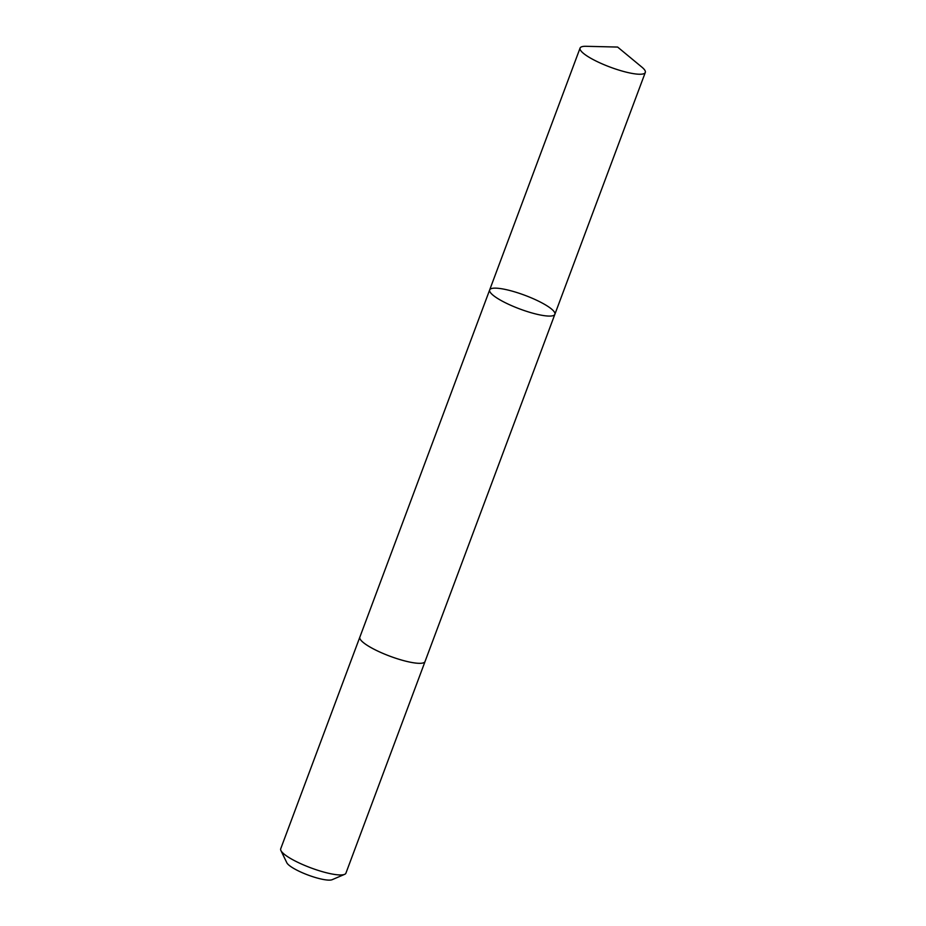 <?xml version="1.0" encoding="UTF-8"?>
<svg xmlns="http://www.w3.org/2000/svg" width="926" height="926" viewBox="0 0 926 926"><rect width="100%" height="100%" fill="white"/><g stroke="black" fill="none" stroke-linecap="round" stroke-linejoin="round"><path stroke-width="1.39" d="M425.092 661.407A34.806 7.292 -159.5 0 1 425.046 661.534A34.806 7.292 -159.5 0 1 403.007 660.446A34.806 7.292 -159.5 0 1 359.844 637.157L489.669 289.919A34.806 7.292 20.5 0 0 532.832 313.208A34.806 7.292 20.5 0 0 554.871 314.296A34.806 7.292 20.5 0 0 524.822 295.278A34.806 7.292 20.5 0 0 489.669 289.919A34.806 7.292 20.5 0 0 532.832 313.208A34.806 7.292 20.5 0 0 554.871 314.296L645.295 72.46A34.806 7.292 -159.5 0 1 623.256 71.371A34.806 7.292 -159.5 0 1 580.081 48.083A34.806 7.292 -159.5 0 1 586.112 46.3L617.63 47.064L641.915 67.158A34.806 7.292 -159.5 0 1 645.295 72.46M554.871 314.296L425.034 661.534A34.806 7.292 -159.5 0 1 389.881 656.187A34.806 7.292 -159.5 0 1 359.832 637.157A34.806 7.292 -159.5 0 1 359.89 637.03M425.046 661.534L345.919 873.172A34.806 7.292 -159.5 0 1 344.611 874.352A34.806 7.292 -159.5 0 1 310.754 867.824A34.806 7.292 -159.5 0 1 280.914 850.543A34.806 7.292 -159.5 0 1 280.705 848.795L359.832 637.157M344.611 874.352L332.133 879.7A24.759 5.186 -159.5 0 1 308.057 875.047A24.759 5.186 -159.5 0 1 286.829 862.754L280.914 850.543M489.669 289.919L580.081 48.083"/></g></svg>
